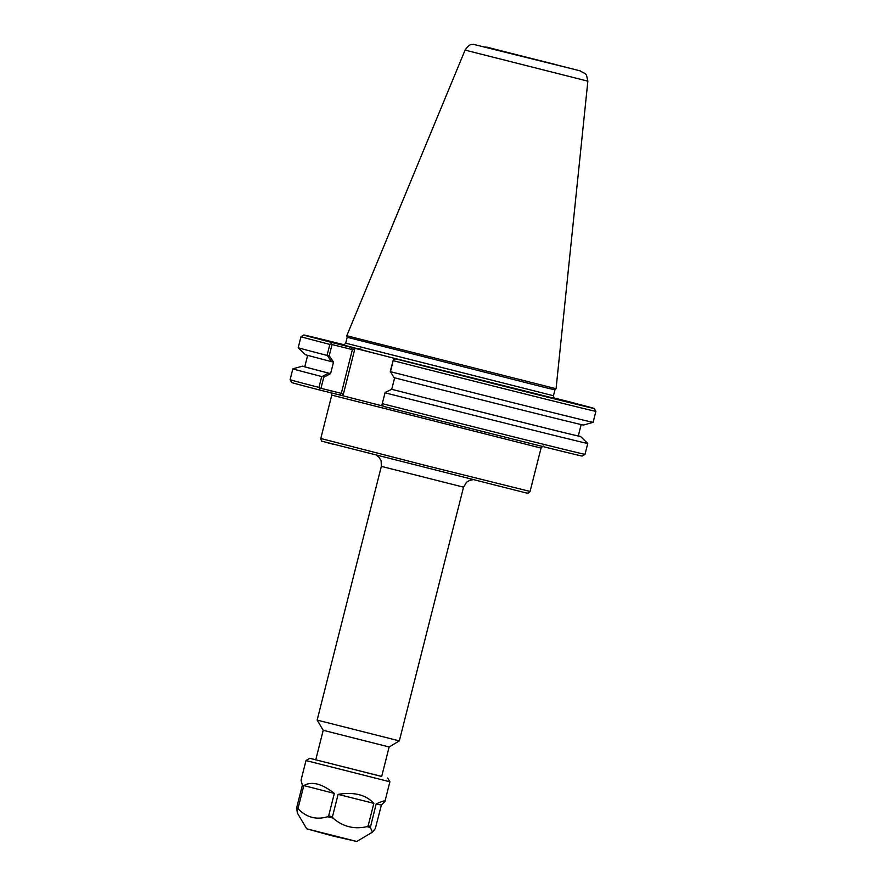 <?xml version="1.0" encoding="UTF-8"?>
<svg xmlns="http://www.w3.org/2000/svg" width="886" height="886" viewBox="0 0 886 886"><rect width="100%" height="100%" fill="white"/><g stroke="black" fill="none" stroke-linecap="round" stroke-linejoin="round"><path stroke-width="1.33" d="M383.45 406.209L341.963 395.533L343.292 394.525L341.309 393.351L320.954 388.323L323.733 377.314L330.6 373.626L328.551 373.117L322.482 376.373L323.733 377.314M399.331 740.895L317.144 720.096L381.345 466.368L463.544 487.167L399.331 740.895L389.142 746.976L323.224 730.297L315.737 759.867M390.305 372.009L390.482 371.688A152.093 0.653 14.2 0 0 593.099 422.345L583.531 425.047A143.488 0.609 14.2 0 1 394.115 377.702L390.272 371.356L393.373 359.605L395.699 358.863L415.678 363.803L392.731 357.911L554.802 398.467M385.133 392.443L381.977 404.669L385.133 392.443L391.723 389.308A141.062 0.598 14.2 0 0 578.281 435.945L581.172 424.56M394.635 377.835L391.723 389.308M391.202 389.187A143.488 0.609 14.2 0 0 580.629 436.532A143.488 0.609 14.2 0 0 578.314 435.834M329.204 355.696L327.654 355.928L331.464 361.621L333.513 362.141L329.204 355.696L332.029 344.565L352.384 349.593L341.309 393.351L339.327 394.868L341.963 395.533M343.247 344.942L375.93 353.603L331.619 342.428A149.745 0.642 -165.8 0 1 303.854 335.008L300.996 336.713A152.093 0.653 14.2 0 0 300.985 336.713L298.205 347.711A152.093 0.653 14.2 0 0 298.205 347.722L305.338 354.655A143.488 0.609 14.2 0 0 331.464 361.621M330.6 373.626L333.513 362.141M298.205 347.722A152.093 0.653 14.2 0 0 327.056 355.419L327.654 355.928M307.652 355.352L304.773 366.726A141.062 0.598 14.2 0 0 330.655 373.648M304.795 366.627A143.488 0.609 14.2 0 0 302.436 366.139A143.488 0.609 14.2 0 0 328.551 373.117M554.138 398.024L566.42 401.059A149.745 0.642 -165.8 0 1 594.185 408.468A149.745 0.642 -165.8 0 1 395.699 358.863M343.292 394.525L354.677 349.505L352.384 349.593L351.365 347.301M320.954 388.323L319.879 388.744L319.58 389.995L339.327 394.868M331.619 342.428L331.275 343.679L329.836 344.41L327.056 355.419M332.029 344.565L331.275 343.679M580.629 436.532L587.761 443.465L585.015 454.33A152.093 0.653 -165.8 0 1 585.004 454.341L582.146 456.046A149.745 0.642 14.2 0 1 383.66 406.43L381.977 404.669M375.93 353.603L392.731 357.911M303.854 335.008A149.745 0.642 -165.8 0 1 344.289 344.787M347.212 337.267L546.95 387.99L554.968 389.84L556.065 388.71L346.78 335.75L347.212 337.267L345.717 343.17L553.473 395.743C554.049 398.157 554.514 399.065 554.869 398.501M585.004 454.341A152.093 0.653 -165.8 0 1 382.387 403.684M322.482 376.373L321.707 376.539L318.96 387.415A152.093 0.653 -165.8 0 1 290.11 379.717L291.815 382.575A149.745 0.642 14.2 0 0 319.58 389.995M318.96 387.415L319.879 388.744M290.11 379.717L292.856 368.842A152.093 0.653 -165.8 0 1 292.867 368.842A152.093 0.653 -165.8 0 0 321.707 376.539M300.985 336.713A152.093 0.653 14.2 0 0 329.836 344.41M390.482 371.688L393.373 359.605M393.262 360.691A152.093 0.653 14.2 0 0 595.89 411.337L593.111 422.334A152.093 0.653 14.2 0 0 593.111 422.334M587.761 443.465A152.093 0.653 -165.8 0 1 385.133 392.819M554.669 64.301L485.639 46.991L554.669 64.301M315.77 759.745L309.757 758.316L306.002 760.553L301.03 780.201L302.37 785.206L296.688 807.678L297.342 813.06L306.733 828.82L356.792 841.478L331.785 835.731L306.733 828.82M375.31 828.576L372.485 832.12L370.359 827.491L376.173 803.923C382.209 801.177 385.122 800.335 384.923 801.431L381.39 805.075L375.31 828.576M366.992 826.649C354.223 829.54 342.915 826.704 333.058 818.132L332.427 816.848L338.109 794.377C353.957 791.763 365.863 794.753 373.848 803.347L368.155 825.818L366.992 826.649L370.359 827.491M327.61 816.748C316.501 820.004 306.844 817.523 298.637 809.317L298.128 808.054L303.82 785.583C311.75 781.031 321.928 783.634 334.332 793.413L328.651 815.884L327.61 816.748L333.058 818.132M376.173 803.923L381.39 805.075M338.109 794.377L373.848 803.347M306.002 760.553L389.895 781.784L384.923 801.431M303.82 785.583L334.332 793.413M309.757 758.316L381.689 776.424M315.759 759.8L381.667 776.479M330.378 392.365C330.733 391.789 331.198 392.708 331.763 395.112L541.047 448.072C542.686 446.223 543.528 445.636 543.572 446.311M541.047 448.072L530.072 491.442L425.313 465.416L320.787 438.492L331.763 395.112M326.225 442.424L333.092 444.24M354.677 349.505L354.001 347.976M361.278 349.272L358.608 348.619M487.067 47.202L580.385 70.935L487.067 47.202M579.366 70.647L473.279 44.3C471.418 45.131 470.256 42.761 465.084 50.103L587.861 81.169L586.51 75.255L585.325 73.715L579.632 70.725M296.555 808.763L298.637 809.317M296.688 807.678L298.128 808.054M328.651 815.884L332.427 816.848M368.155 825.818L370.492 826.394M530.072 491.442L528.244 493.181L526.195 492.959L322.238 441.283C321.806 441.782 321.319 440.851 320.787 438.492M381.345 466.368L381.135 460.82L379.175 457.442L376.827 455.515M472.681 479.769L469.702 480.345L466.545 482.228L463.544 487.167M389.142 746.976L381.656 776.546M323.224 730.297L317.144 720.096M343.192 344.931L343.181 344.931C343.236 345.606 344.078 345.019 345.717 343.17M553.473 395.743L554.968 389.84M594.185 408.468L595.89 411.337M465.084 50.103L346.78 335.75M587.861 81.169L556.065 388.71M302.436 366.139L292.867 368.842M356.792 841.478L372.485 832.12M387.658 778.03L389.895 781.784"/></g></svg>
